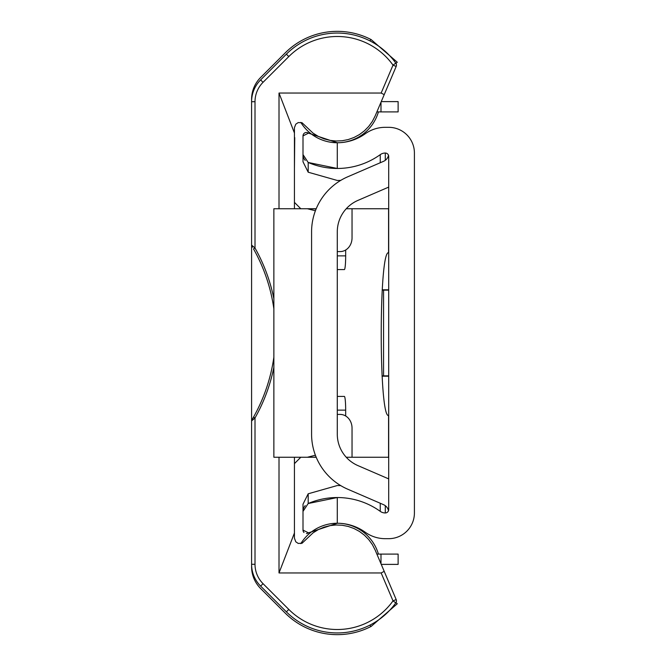 <?xml version="1.0" encoding="UTF-8"?>
<svg xmlns="http://www.w3.org/2000/svg" width="666" height="666" viewBox="0 0 666 666"><rect width="100%" height="100%" fill="white"/><g stroke="black" fill="none" stroke-linecap="round" stroke-linejoin="round"><path stroke-width="1" d="M308.491 532.85L337.287 523.251L337.287 497.535L308.192 503.521L303.005 511.396L303.005 530.103L308.491 532.85A3.43 3.43 0 0 1 306.435 533.533M303.005 530.103A3.43 3.43 0 0 0 303.987 532.509M305.244 505.619A8.566 8.566 0 0 0 303.005 511.396L303.005 504.195L308.192 493.789L337.287 485.539A73.701 73.701 0 0 1 340.759 485.622M303.005 511.396L303.005 504.195M308.491 133.15L303.005 135.897L303.005 154.604L308.192 162.479L337.287 168.465L337.287 142.749L308.491 133.15A3.43 3.43 0 0 0 303.005 135.897M340.759 180.378A73.701 73.701 0 0 1 337.287 180.461L308.192 172.211L308.192 162.479A73.701 73.701 0 0 0 380.253 154.645L380.253 162.745M308.192 172.211L303.005 161.805L303.005 154.604A8.566 8.566 0 0 0 305.244 160.381M303.005 161.805L303.005 143.098M385.298 505.694L385.298 512.962A3.43 3.43 0 0 0 388.703 509.54L388.703 156.46A3.43 3.43 0 0 0 385.298 153.038A3.43 3.43 0 0 1 388.503 155.311A8.566 8.566 0 0 1 383.533 161.33L347.769 176.781A59.99 59.99 0 0 0 311.58 231.851L311.58 434.149A59.99 59.99 0 0 0 347.769 489.219L383.533 504.67A8.566 8.566 0 0 1 388.503 510.689A3.43 3.43 0 0 1 385.298 512.962A8.566 8.566 0 0 1 380.253 511.355A73.701 73.701 0 0 0 308.192 503.521L308.192 493.789M388.703 187.104L357.967 200.383A34.282 34.282 0 0 0 337.287 231.851L337.287 434.149A34.282 34.282 0 0 0 357.967 465.617L388.703 478.896M388.703 290.151L382.176 290.151M382.043 375.849L388.703 375.849M337.287 142.749A47.994 47.994 0 0 0 365.259 133.749A34.282 34.282 0 0 1 385.248 127.323L388.703 127.323A25.708 25.708 0 0 1 414.41 153.038L414.41 512.962A25.708 25.708 0 0 1 388.703 538.677L385.248 538.677A34.282 34.282 0 0 1 365.259 532.251A47.994 47.994 0 0 0 337.287 523.251M385.298 160.306L385.298 153.038A8.566 8.566 0 0 0 380.253 154.645M300.799 457.259L294.439 463.628M294.439 202.372L300.799 208.741M369.738 625.207L371.129 626.423L397.269 603.771L371.129 626.423A73.701 73.701 0 0 1 285.173 613.07L260.622 588.519A30.852 30.852 0 0 1 251.59 566.708L251.59 564.285A30.852 30.852 0 0 0 260.622 586.097L286.38 611.854A71.986 71.986 0 0 0 395.804 602.88A3.43 3.43 0 0 0 396.17 599.542L384.207 571.353L381.16 572.951L279.012 572.951L279.012 457.259M273.868 357.176A171.395 171.395 0 0 1 253.521 417.116L255.011 417.957L251.59 420.929A1.715 1.715 0 0 1 251.823 420.063A1.715 1.715 0 0 0 251.59 420.929L251.59 245.071A1.715 1.715 0 0 0 251.823 245.937L252.522 247.136M279.012 208.741L279.012 93.049L381.16 93.049L384.207 94.647L396.17 66.458A3.43 3.43 0 0 0 395.804 63.12A71.986 71.986 0 0 0 286.38 54.146L260.622 79.903A30.852 30.852 0 0 0 251.59 101.715L251.59 99.292A30.852 30.852 0 0 1 260.622 77.481L285.173 52.93A73.701 73.701 0 0 1 371.129 39.577L397.269 62.229L371.129 39.577L369.738 40.793M395.97 63.378L397.269 62.229M397.269 603.771L395.97 602.622M253.521 417.116L252.289 419.264M252.556 418.806L252.938 418.14M381.16 572.951L393.015 600.882A68.556 68.556 0 0 1 288.811 609.432L263.045 583.674A27.423 27.423 0 0 1 255.011 564.285L255.011 417.957L253.962 418.881M252.314 246.778L251.823 245.937A1.715 1.715 0 0 1 251.59 245.071L255.011 248.043L255.011 101.715A27.423 27.423 0 0 1 263.045 82.326L288.811 56.568A68.556 68.556 0 0 1 393.015 65.118L381.16 93.049M273.868 308.824A171.395 171.395 0 0 0 253.521 248.884L255.011 248.043A173.11 173.11 0 0 1 273.868 298.718M255.011 101.715L251.59 101.715L251.59 245.071M251.59 420.929L251.59 564.285L255.011 564.285M384.207 94.647L375.149 115.976L372.327 121.453L368.714 126.44L364.394 130.836L359.474 134.54L354.054 137.462L348.251 139.552L342.207 140.742L336.055 141.017L329.928 140.376L323.959 138.819L318.298 136.397L313.062 133.15L302.031 122.727L298.193 122.586L295.779 124.201L294.439 127.664L294.439 208.741M294.439 457.259L294.439 538.203L295.779 541.799L298.193 543.414L302.031 543.273L313.062 532.85L318.298 529.603L323.959 527.181L329.928 525.624L336.055 524.983L342.207 525.258L348.251 526.448L354.054 528.538L359.474 531.46L364.394 535.164L368.714 539.56L372.327 544.547L375.149 550.024L384.207 571.353M294.439 529.395L294.439 497.535M294.439 137.612L294.439 136.605M294.747 137.612L294.439 168.465M381.793 565.667L396.17 599.542L393.015 600.882L395.804 602.88M279.012 572.951L294.439 532.991M288.811 609.432L286.38 611.854L260.622 586.097L263.045 583.674M279.012 93.049L294.439 133.009M388.703 457.259L346.245 457.259M352.039 457.259L352.039 428.121A13.711 11.93 90 0 0 340.11 414.41L337.287 414.41M316.208 457.259L313.744 457.259L316.125 457.067M274.317 208.741L316.208 208.741M344.372 396.42L337.287 396.42L344.372 396.42A13.711 1.299 -90 0 1 345.671 410.131L345.671 415.992M388.578 457.259L388.578 415.517C378.771 417.898 378.771 250.333 388.578 252.714L388.703 252.714M337.287 251.59L340.11 251.59A13.711 11.93 90 0 0 352.039 237.879L352.039 208.741L388.703 208.741M345.671 250.008L345.671 255.869A13.711 1.299 -90 0 1 344.372 269.58L337.287 269.58L344.372 269.58M315.401 455.219L307.367 457.259L313.744 457.259L287.579 457.259M274.317 457.259L307.367 457.259M316.125 208.933L307.367 208.741L315.401 210.781M388.703 376.19L382.068 376.19M388.703 289.81L382.201 289.81L388.703 289.81M346.245 208.741L352.039 208.741M381.243 101.615L398.126 101.615L398.126 111.905L376.881 111.905M376.881 554.095L398.126 554.095L398.126 564.385L381.243 564.385M380.253 511.355L380.253 503.255M383.558 375.849L383.558 290.151M255.011 417.957A173.11 173.11 0 0 0 273.868 367.282M396.17 66.458L393.015 65.118L395.804 63.12M286.38 54.146L288.811 56.568M260.622 79.903L263.045 82.326M388.578 252.714L388.578 208.741M337.287 255.869L345.671 255.869M337.287 410.131L345.671 410.131M380.994 111.905L380.994 102.214M380.994 554.095L380.994 563.786M273.868 457.259L273.868 208.741M378.421 554.095A42.849 42.849 0 0 0 300.807 543.623M300.807 122.377A42.849 42.849 0 0 0 378.421 111.905"/></g></svg>
